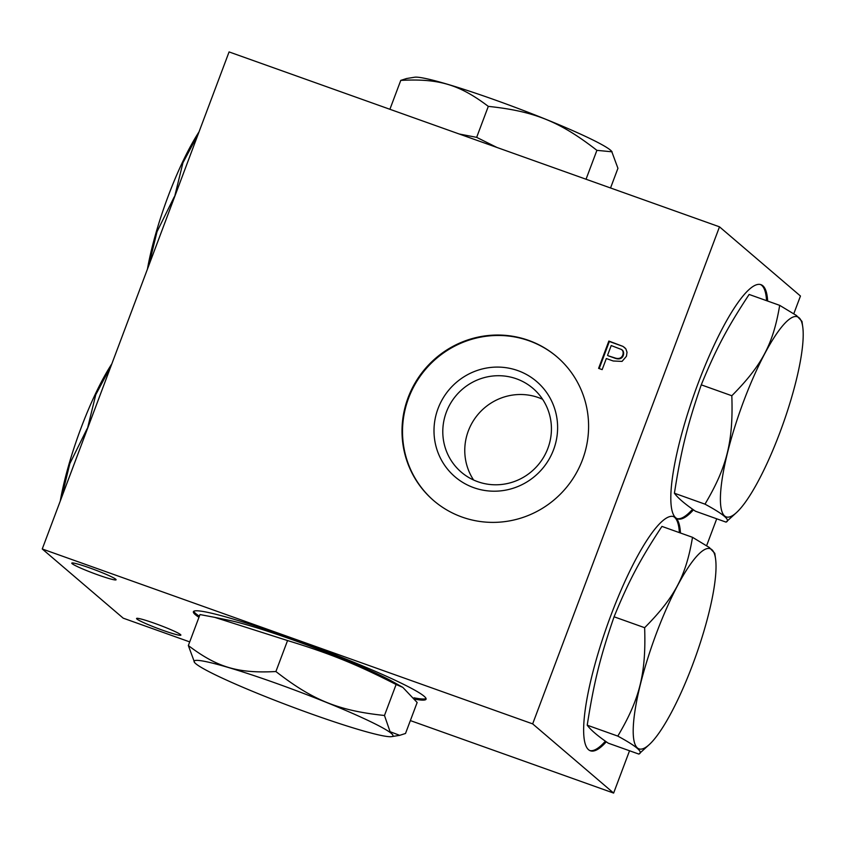 <?xml version="1.0" encoding="UTF-8"?>
<svg xmlns="http://www.w3.org/2000/svg" width="845" height="845" viewBox="0 0 845 845"><rect width="100%" height="100%" fill="white"/><g stroke="black" fill="none" stroke-linecap="round" stroke-linejoin="round"><path stroke-width="1.27" d="M557.077 356.939A94.693 92.263 -49.5 0 0 425.669 369.202A94.693 92.263 -49.5 0 0 434.034 500.916M462.088 517.077A94.693 92.263 -49.5 0 0 575.223 474.964A94.693 92.263 -49.5 0 0 556.823 356.727A94.693 92.263 -49.5 0 0 425.162 368.769A94.693 92.263 -49.5 0 0 433.781 500.694A94.693 92.263 -49.5 0 0 462.088 517.077M719.496 226.83L532.667 723.88L42.25 548.975L229.079 51.925L719.496 226.83L800.458 296.025L793.814 313.685M598.598 368.357L602.158 369.624L606.33 358.533L613.238 360.995L622.047 361.396L626.441 356.284L627.022 352.27L625.86 348.869L623.008 346.408L608.854 341.063L598.598 368.357M532.667 723.88L613.628 793.075L410.353 720.584M716.718 518.809L706.631 545.648M629.536 750.761L613.628 793.075M767.651 301.052A124.278 26.206 109.6 0 0 761.018 284.691A124.278 26.206 109.6 0 0 698.012 383.588A124.278 26.206 109.6 0 0 675.673 517.731A124.278 26.206 109.6 0 0 677.521 518.819A124.278 26.206 109.6 0 0 693.47 509.831M680.457 533.005A124.278 26.206 109.6 0 0 675.673 517.731A124.278 26.206 109.6 0 0 673.824 516.654A124.278 26.206 109.6 0 0 610.829 615.551A124.278 26.206 109.6 0 0 590.328 750.772A124.278 26.206 109.6 0 0 606.287 741.794M42.25 548.975L123.212 618.17L189.713 641.894M415.022 699.195A124.278 9.749 -159.4 0 0 426.06 699.185A124.278 9.749 -159.4 0 0 313.157 646.33A124.278 9.749 -159.4 0 0 193.389 611.727A124.278 9.749 -159.4 0 0 198.955 617.304M154.667 623.346A23.671 1.859 -159.4 0 0 136.552 618.477A23.671 1.859 -159.4 0 0 158.057 628.543A23.671 1.859 -159.4 0 0 180.872 635.134A23.671 1.859 -159.4 0 0 154.667 623.346M89.887 567.988A23.671 1.859 -159.4 0 0 71.783 563.119A23.671 1.859 -159.4 0 0 93.288 573.185A23.671 1.859 -159.4 0 0 116.103 579.776A23.671 1.859 -159.4 0 0 89.887 567.988M496.913 147.442L476.654 137.355L459.205 133.996M586.039 179.235L596.908 150.347C559.876 121.564 534.325 111.223 488.304 106.375C459.321 84.489 438.724 78.374 400.762 80.391L406.582 78.522L414.631 77.233A106.238 8.334 20.6 0 1 515.672 107.526A106.238 8.334 20.6 0 1 611.653 151.297L617.938 168.313L610.544 187.97M612.086 151.815L596.908 150.347M488.304 106.375L476.654 137.355M400.762 80.391L389.904 109.28M198.11 134.334L182.953 162.736L174.545 197.001M174.228 196.885L157.033 231.678L148.678 265.826M147.442 269.122A106.238 22.403 -70.4 0 1 168.176 196.177A106.238 22.403 -70.4 0 1 199.029 131.873M110.917 366.286L95.77 394.689L87.362 428.954M87.046 428.848L69.839 463.641L61.495 497.779M60.259 501.074A106.238 22.403 -70.4 0 1 80.993 428.13A106.238 22.403 -70.4 0 1 111.846 363.825M414.05 697.822A124.278 9.749 -159.4 0 0 426.049 698.551M193.811 611.252A124.278 9.749 -159.4 0 0 199.367 616.206M194.614 662.564A106.238 8.334 -159.4 0 0 311.699 714.057A106.238 8.334 -159.4 0 0 391.647 736.629A106.238 8.334 -159.4 0 0 296.458 690.735A106.238 8.334 -159.4 0 0 194.614 662.564L188.34 645.548L199.99 614.558L214.736 617.357L287.553 640.552C330.437 653.703 355.977 664.054 396.115 684.503L402.811 687.376L417.155 702.491L405.515 733.471L399.685 735.34L390.084 731.696L384.475 715.483L396.115 684.503M402.811 687.376L393.147 681.904A97.65 7.658 -159.4 0 0 293.437 640.077A97.65 7.658 -159.4 0 0 229.534 620.41L214.736 617.357M188.34 645.548C217.323 667.444 237.92 673.56 275.903 671.532L287.553 640.552M275.903 671.532C312.925 700.294 338.475 710.634 384.475 715.483M589.799 750.55A124.278 26.206 109.6 0 0 605.4 741.171M679.369 532.625A124.278 26.206 109.6 0 0 674.585 517.341A124.278 26.206 109.6 0 0 673.275 516.485M649.361 744.498L638.831 754.078L608.263 743.178C597.647 735.9 590.634 729.9 587.222 725.2C593.887 682.464 600.203 656.977 614.072 616.818L614.072 616.797C628.775 580.948 640.035 559.686 661.941 526.403L692.509 537.304L709.304 547.486L714.785 553.317L715.567 558.862A106.238 22.403 109.6 0 0 653.481 641.344A106.238 22.403 109.6 0 0 649.361 744.498A106.238 22.403 109.6 0 0 692.752 664.392A106.238 22.403 109.6 0 0 715.567 558.862M587.222 725.2L617.801 736.101C639.866 698.857 646.182 673.359 644.64 627.698L614.072 616.797M638.831 754.078C643.615 752.293 636.612 746.304 617.801 736.101M644.64 627.698C674.743 597.341 686.003 576.079 692.509 537.304M676.982 518.598A124.278 26.206 109.6 0 0 692.594 509.208M766.552 300.662A124.278 26.206 109.6 0 0 760.458 284.533M736.544 512.535L726.013 522.115L695.446 511.214C684.83 503.937 677.817 497.948 674.416 493.237C681.07 450.512 687.386 425.014 701.255 384.855L701.265 384.845C715.958 348.996 727.228 327.723 749.135 294.451L779.692 305.351L796.486 315.523L801.968 321.364L802.75 326.909A106.238 22.403 109.6 0 0 740.674 409.392A106.238 22.403 109.6 0 0 736.544 512.535A106.238 22.403 109.6 0 0 779.935 432.439A106.238 22.403 109.6 0 0 802.75 326.909M674.416 493.237L704.984 504.148C727.049 466.905 733.365 441.407 731.823 395.745L701.265 384.845M726.013 522.115C730.809 520.34 723.795 514.341 704.984 504.148M731.823 395.745C761.926 365.389 773.186 344.116 779.692 305.351M599.189 368.568L609.361 341.496L623.008 346.408M623.515 346.841L624.856 347.728M607.544 355.312L611.21 345.552L621.328 349.439C624.751 350.675 623.684 361.248 614.505 357.794L608.051 355.745L615.012 358.227C624.191 361.681 625.258 351.108 621.836 349.872M621.328 349.439L622.152 350.115M438.048 408.547A62.741 61.125 -49.5 0 0 505.637 490.142A62.741 61.125 -49.5 0 0 543.747 388.742A62.741 61.125 -49.5 0 0 438.048 408.547M446.35 412.149A55.136 53.721 -49.5 0 0 461.286 472.165A55.136 53.721 -49.5 0 0 477.774 481.703A55.136 53.721 -49.5 0 0 543.641 457.187A55.136 53.721 -49.5 0 0 532.931 388.341A55.136 53.721 -49.5 0 0 446.35 412.149M473.601 480.013A55.136 53.721 130.5 0 1 478.249 414.134A55.136 53.721 130.5 0 1 542.596 399.284M391.647 736.629L399.685 735.34"/></g></svg>

